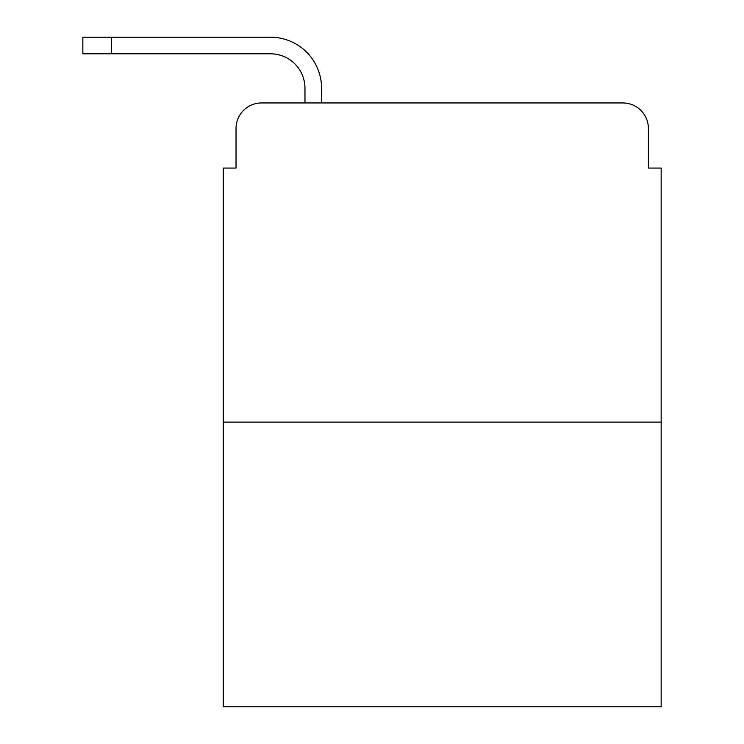 <?xml version="1.0" encoding="UTF-8"?>
<svg xmlns="http://www.w3.org/2000/svg" width="744" height="744" viewBox="0 0 744 744"><rect width="100%" height="100%" fill="white"/><g stroke="black" fill="none" stroke-linecap="round" stroke-linejoin="round"><path stroke-width="1.12" d="M236.034 128.48L236.034 168.06L236.034 128.48A25.529 25.529 0 0 1 261.572 102.951L304.975 102.951L304.975 88.266A34.466 34.466 0 0 0 270.509 53.801L82.844 53.801L82.844 37.2L270.509 37.2A51.066 51.066 0 0 1 321.575 88.266L321.575 102.951L342.64 102.951M661.156 422.108L223.274 422.108L223.274 706.8L661.156 706.8L661.156 168.06L648.396 168.06L648.396 128.48A25.529 25.529 0 0 0 622.858 102.951L261.572 102.951M223.274 422.108L223.274 168.06L236.034 168.06M541.79 102.951L622.858 102.951M648.396 168.06L648.396 128.48M304.975 88.266A34.466 34.466 0 0 0 270.509 53.801A34.466 34.466 0 0 1 304.975 88.266A34.466 34.466 0 0 0 270.509 53.801A34.466 34.466 0 0 1 304.975 88.266A34.466 34.466 0 0 0 270.509 53.801A34.466 34.466 0 0 1 304.975 88.266A34.466 34.466 0 0 0 270.509 53.801A34.466 34.466 0 0 1 304.975 88.266A34.466 34.466 0 0 0 270.509 53.801A34.466 34.466 0 0 1 304.975 88.266A34.466 34.466 0 0 0 270.509 53.801A34.466 34.466 0 0 1 304.975 88.266A34.466 34.466 0 0 0 270.509 53.801A34.466 34.466 0 0 1 304.975 88.266A34.466 34.466 0 0 0 270.509 53.801A34.466 34.466 0 0 1 304.975 88.266A34.466 34.466 0 0 0 270.509 53.801A34.466 34.466 0 0 1 304.975 88.266A34.466 34.466 0 0 0 270.509 53.801A34.466 34.466 0 0 1 304.975 88.266A34.466 34.466 0 0 0 270.509 53.801A34.466 34.466 0 0 1 304.975 88.266A34.466 34.466 0 0 0 270.509 53.801A34.466 34.466 0 0 1 304.975 88.266M111.563 37.2L270.509 37.2L111.563 37.2L270.509 37.2L111.563 37.2L270.509 37.2L111.563 37.2L270.509 37.2L111.563 37.2L270.509 37.2L111.563 37.2L270.509 37.2L111.563 37.2L270.509 37.2L111.563 37.2L270.509 37.2L111.563 37.2L270.509 37.2L111.563 37.2L270.509 37.2L111.563 37.2L270.509 37.2L111.563 37.2L270.509 37.2L111.563 37.2L111.563 53.801"/></g></svg>

